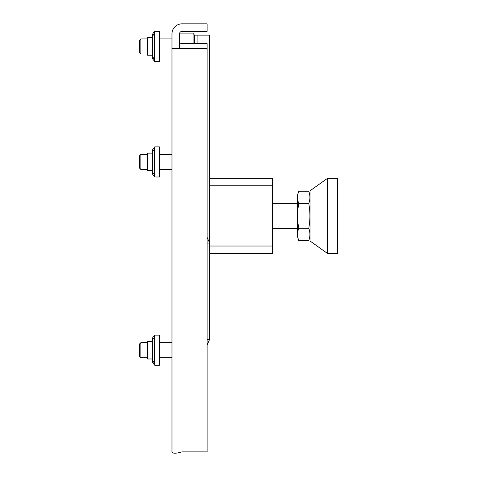 <?xml version="1.0" encoding="UTF-8"?>
<svg xmlns="http://www.w3.org/2000/svg" width="477" height="477" viewBox="0 0 477 477"><rect width="100%" height="100%" fill="white"/><g stroke="black" fill="none" stroke-linecap="round" stroke-linejoin="round"><path stroke-width="0.72" d="M179.507 48.243A10.041 6.529 -0 0 0 182.017 48.451L207.119 48.451L207.119 451.874L182.017 451.874C175.924 453.657 172.579 453.657 171.976 451.874L171.976 48.421L179.507 48.421L179.507 33.891A2.51 2.51 0 0 1 182.017 31.381L207.119 31.381L207.119 23.85L182.017 23.85A10.041 10.041 0 0 0 171.976 33.891L171.976 48.421M207.119 48.451L207.119 43.556L182.017 43.556A2.51 1.634 180 0 1 179.507 41.922M171.976 65.772L171.976 153.135M171.976 170.706L171.976 341.419M171.976 358.99L171.976 451.874M207.119 237.445L209.63 243.061L209.63 339.38L207.119 344.99M209.63 339.38L207.119 339.38M197.079 43.556L197.079 35.149L209.63 35.149L209.63 243.061L207.119 243.061M197.079 35.149L194.544 35.149M147.626 357.738L140.876 357.738L140.876 342.671L147.626 342.671M171.976 357.738L159.419 357.738M140.876 342.671L139.338 344.215L139.338 356.194L140.876 357.738M147.626 169.454L140.876 169.454L140.876 154.393L147.626 154.393M171.976 169.454L159.419 169.454M140.876 154.393L139.338 155.931L139.338 167.916L140.876 169.454M147.626 53.973L140.876 53.973L140.876 38.911L147.626 38.911M171.976 53.973L159.419 53.973M140.876 38.911L139.338 40.45L139.338 52.434L140.876 53.973M194.568 43.556L194.568 35.399C193.799 33.956 193.292 33.456 193.06 33.891L193.06 43.556M153.028 363.206A3.768 2.409 -33.7 0 1 153.028 361.113L152.396 361.113A3.768 3.768 0 0 0 153.028 363.206L154.763 365.269A5.885 3.768 -123.7 0 1 154.399 363.176L153.028 361.113L153.028 339.296A3.768 2.409 -146.3 0 1 153.028 337.203A3.768 3.768 0 0 0 152.396 339.296L152.396 361.113M152.396 339.296L153.028 339.296L154.399 337.233A5.885 3.768 123.7 0 1 154.763 335.14L153.028 337.203M154.399 337.233L154.399 363.176M154.763 365.269L159.419 365.269L159.419 335.14L154.763 335.14M152.396 341.419L147.626 341.419L147.626 358.99L152.396 358.99M153.028 174.922A3.768 2.409 -33.7 0 1 153.028 172.835L152.396 172.835A3.768 3.768 0 0 0 153.028 174.922L154.763 176.985A5.885 3.768 -123.7 0 1 154.399 174.898L153.028 172.835L153.028 151.012A3.768 2.409 -146.3 0 1 153.028 148.925A3.768 3.768 0 0 0 152.396 151.012L152.396 172.835M152.396 151.012L153.028 151.012L154.399 148.949A5.885 3.768 123.7 0 1 154.763 146.862L153.028 148.925M154.399 148.949L154.399 174.898M154.763 176.985L159.419 176.985L159.419 146.862L154.763 146.862M152.396 153.135L147.626 153.135L147.626 170.706L152.396 170.706M153.028 59.44A3.768 2.409 -33.7 0 1 153.028 57.353L152.396 57.353A3.768 3.768 0 0 0 153.028 59.44L154.763 61.509A5.885 3.768 -123.7 0 1 154.399 59.416L153.028 57.353L153.028 35.536A3.768 2.409 -146.3 0 1 153.028 33.444A3.768 3.768 0 0 0 152.396 35.536A3.768 3.768 0 0 1 153.028 33.444L154.399 31.381L159.419 31.381L159.419 61.509L154.763 61.509M154.763 31.381A5.885 3.768 123.7 0 0 154.399 33.468L153.028 35.536L152.396 35.536L152.396 57.353M154.399 33.468L154.399 59.416M152.396 37.659L147.626 37.659L147.626 55.231L152.396 55.231M272.391 246.025L209.63 246.025L209.63 253.555L272.391 253.555L272.391 178.243L209.63 178.243L209.63 243.061M272.391 253.555L209.63 253.555M308.792 240.539C310.277 236.431 310.277 232.323 308.792 228.215C310.277 220.004 310.277 211.788 308.792 203.578C310.277 199.469 310.277 195.361 308.792 191.259L298.751 191.259C297.266 195.361 297.266 199.469 298.751 203.578C297.266 211.788 297.266 220.004 298.751 228.215C297.266 232.323 297.266 236.431 298.751 240.539L308.792 240.539L310.044 236.771M298.751 191.259L297.493 195.021L297.493 236.771L298.751 240.539M308.792 203.578L298.751 203.578M308.792 228.215L298.751 228.215M272.391 203.345L297.493 203.345M337.662 253.555L337.662 178.243L327.621 178.243L327.621 253.555L337.662 253.555M327.621 253.555L310.044 240.998L310.044 190.794L327.621 178.243M182.017 48.451L182.017 451.874M209.63 185.774L272.391 185.774M171.976 342.671L159.419 342.671M171.976 154.393L159.419 154.393M171.976 38.911L159.419 38.911M193.06 33.891L179.507 33.891M308.792 191.259L310.044 195.021M272.391 228.447L297.493 228.447"/></g></svg>
